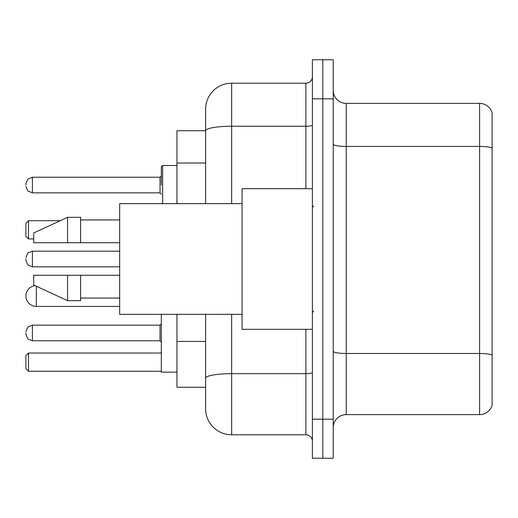<?xml version="1.0" encoding="UTF-8"?>
<svg xmlns="http://www.w3.org/2000/svg" width="518" height="518" viewBox="0 0 518 518"><rect width="100%" height="100%" fill="white"/><g stroke="black" fill="none" stroke-linecap="round" stroke-linejoin="round"><path stroke-width="0.78" d="M205.607 130.73L176.962 130.73L176.962 203.658M231.656 314.342L231.656 434.803A26.042 26.042 0 0 1 205.607 408.754L205.607 387.27L176.962 387.27L176.962 314.342M205.607 408.754L205.607 314.342M312.393 419.172L312.393 458.242L322.811 458.242L322.811 419.172L322.811 458.242L333.229 458.242L333.229 419.172L322.811 419.172L322.811 98.828L322.811 419.172L312.393 419.172L312.393 98.828L322.811 98.828L322.811 59.758L322.811 98.828L333.229 98.828L333.229 419.172M333.229 98.828L333.229 59.758L312.393 59.758L312.393 98.828M231.656 434.803L305.879 434.803L305.879 329.318M205.607 155.853L205.607 109.246A26.042 26.042 0 0 1 231.656 83.197L305.879 83.197A6.514 6.514 0 0 0 312.393 76.69M205.607 382.711L205.607 348.582M205.607 203.658L205.607 130.763A26.042 4.52 180 0 1 231.656 126.243L305.879 126.243L305.879 83.197M205.607 109.246L205.607 123.569M312.393 441.31A6.514 6.514 0 0 0 305.879 434.803M492.1 355.29L492.1 405.238A13.021 13.021 0 0 1 479.597 414.62L346.251 414.62A13.021 13.021 0 0 0 333.229 427.641M492.1 112.762A13.021 13.021 0 0 0 479.597 103.38A13.021 13.021 0 0 1 492.1 112.762L492.1 405.238M492.1 148.057A13.021 2.26 180 0 0 479.597 146.426L479.597 103.38L346.251 103.38A13.021 13.021 0 0 1 333.229 90.359A13.021 13.021 0 0 0 346.251 103.38L346.251 414.62M35.017 285.645A10.418 10.418 0 0 0 25.9 295.985A10.418 10.418 0 0 1 35.017 285.645A10.418 10.418 0 0 0 25.9 295.985A10.418 10.418 0 0 1 35.017 285.645M161.331 314.342L161.331 372.164L176.962 372.164M28.503 371.251L25.9 368.648L25.9 355.626L28.503 353.023L28.503 371.251L161.331 371.251M28.503 353.023L161.331 353.023M28.503 238.947L25.9 236.344L25.9 223.316L28.503 220.713L28.503 238.947L33.715 238.947M28.503 220.713L60.237 220.713M119.658 306.403L36.318 306.403A10.418 10.418 0 0 1 25.9 295.985M312.393 188.681L242.068 188.681L242.068 329.318L312.393 329.318M242.068 203.658L119.658 203.658L119.658 314.342L242.068 314.342M67.573 242.722L33.715 242.722L33.715 232.958L67.573 217.327L67.573 242.722L119.658 242.722M67.573 217.327L80.594 217.327L80.594 242.722M119.658 275.278L80.594 275.278L80.594 300.673L67.573 300.673L67.573 275.278L33.715 275.278L33.715 285.042L67.573 300.673M33.715 275.278L42.334 275.278M80.594 275.278L67.573 275.278M25.9 332.964L25.9 334.272L25.9 332.964M25.9 259L25.9 260.301L25.9 259M161.331 185.036L161.331 166.802L161.331 185.036M25.9 185.036L25.9 183.728L25.9 185.036M205.607 163.015L176.962 163.015M205.607 341.42L176.962 341.42M312.393 372.539A6.514 1.133 0 0 1 305.879 373.666L231.656 373.666A26.042 4.52 180 0 0 205.607 378.192M231.656 83.197L231.656 203.658M305.879 188.681L305.879 126.243A6.514 1.133 0 0 0 312.393 125.11M492.1 355.108A13.021 2.26 180 0 0 479.597 353.483L479.597 146.426L346.251 146.426A13.021 2.26 0 0 1 333.229 144.166M479.597 414.62L479.597 353.483L346.251 353.483A13.021 2.26 0 0 1 333.229 351.223M36.318 306.403L36.318 286.247M160.03 325.155L32.414 325.155L27.842 327.026L25.9 331.662L27.842 327.026L32.414 325.155L27.842 327.026L25.9 331.662L27.842 327.026L32.414 325.155L27.842 327.026L25.9 331.662L27.842 327.026L32.414 325.155L27.842 327.026L25.9 331.662L27.842 327.026L32.414 325.155L32.414 340.779L160.03 340.779L160.03 325.155L161.331 323.854M119.658 251.185L32.414 251.185L32.414 266.815L27.842 264.944L25.9 260.301M176.962 165.501L162.633 165.501L162.633 203.658M160.03 177.221L32.414 177.221L32.414 192.845L160.03 192.845L160.03 177.221L161.331 175.919M313.694 206.909L312.393 205.607M80.594 219.93L119.658 219.93M80.594 298.07L119.658 298.07M313.694 311.091L312.393 312.393M32.414 340.779L27.842 338.908L25.9 334.272L27.842 338.908L32.414 340.779L27.842 338.908L25.9 334.272L27.842 338.908L32.414 340.779L27.842 338.908L25.9 334.272L27.842 338.908L32.414 340.779L27.842 338.908L25.9 334.272L27.842 338.908L32.414 340.779M160.03 340.779L161.331 342.081M32.414 266.815L119.658 266.815M32.414 251.185L27.842 253.056L25.9 257.699M161.389 203.658L161.331 203.263M32.414 192.845L27.842 190.974L25.9 186.338M32.414 177.221L27.842 179.092L25.9 183.728M160.03 192.845L161.331 194.146M162.633 165.501L161.331 166.802"/></g></svg>
